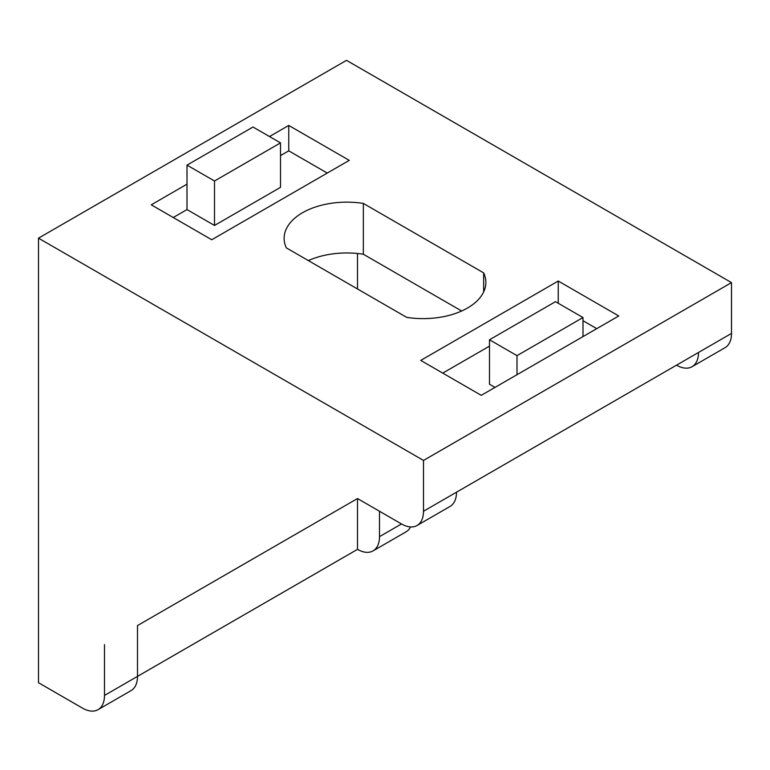 <?xml version="1.0" encoding="UTF-8"?>
<svg xmlns="http://www.w3.org/2000/svg" width="770" height="770" viewBox="0 0 770 770"><rect width="100%" height="100%" fill="white"/><g stroke="black" fill="none" stroke-linecap="round" stroke-linejoin="round"><path stroke-width="1.16" d="M214.503 180.998L214.503 225.456L280.501 187.351L280.501 142.893L253.003 127.021L187.004 165.126L214.503 180.998L280.501 142.893M495.004 387.406L489.499 384.23L489.499 339.772L516.997 355.644L516.997 374.701L618.753 315.96L558.25 281.031L558.25 303.255M516.997 355.644L582.996 317.538L555.497 301.667L489.499 339.772M187.004 165.126L187.004 209.584L173.25 217.515M214.503 225.456L187.004 209.584M327.25 173.067L288.75 150.833L280.501 155.598M582.996 317.538L582.996 336.596M596.75 328.655L582.996 320.715M489.499 346.125L442.75 373.113M187.004 184.174L151.247 204.82L211.75 239.749L349.253 160.362L288.75 125.433L288.75 150.833M288.75 125.433L269.5 136.55M558.25 281.031L420.747 360.408L481.25 395.337L516.997 374.701M461.654 310.993L363.344 254.235L363.344 203.424A62.707 36.209 0 0 0 284.13 238.353A62.707 36.209 0 0 0 286.344 247.882L406.656 317.346A62.707 36.209 0 0 0 485.87 282.417A62.707 36.209 0 0 0 483.656 272.888L483.656 291.945M363.344 254.235A62.707 36.209 0 0 0 308.347 260.587M483.656 272.888L363.344 203.424M417.061 525.487L450.055 506.429A31.108 17.96 -120 0 0 456.504 492.194L423.5 511.241A31.108 17.96 60 0 1 417.061 525.487A31.108 17.96 60 0 1 401.497 523.947L357.501 498.546L137.503 625.558L137.503 676.368A31.108 17.96 -120 0 1 131.054 690.613L98.059 709.661A31.108 17.96 60 0 1 82.496 708.121L38.5 682.721L38.5 238.161L423.5 460.431L423.5 511.241M104.499 644.615L104.499 695.425A31.108 17.96 60 0 1 98.059 709.661M379.504 511.241L379.504 536.651A31.108 17.96 60 0 1 373.055 550.897A31.108 17.96 60 0 1 357.501 549.356L104.499 695.425M410.554 526.921A31.108 17.96 60 0 1 406.06 531.839L373.055 550.897M38.5 238.161L346.5 60.339L731.5 282.609L731.5 333.42A31.108 17.96 60 0 1 725.061 347.665L692.057 366.713A31.108 17.96 60 0 1 676.503 365.173L676.503 365.173M731.5 282.609L423.5 460.431M692.057 366.713A31.108 17.96 60 0 0 698.496 352.477L456.504 492.194M357.501 253.484L357.501 288.962M357.501 498.546L357.501 549.356M379.504 536.651L401.507 523.947M698.496 352.477L731.5 333.42"/></g></svg>
